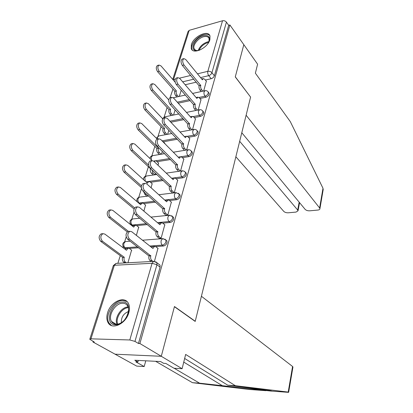 <?xml version="1.0" encoding="UTF-8"?>
<svg xmlns="http://www.w3.org/2000/svg" width="413" height="413" viewBox="0 0 413 413"><rect width="100%" height="100%" fill="white"/><g stroke="black" fill="none" stroke-linecap="round" stroke-linejoin="round"><path stroke-width="0.62" d="M199.928 98.511L205.901 97.225C207.481 96.745 208.555 95.759 209.123 94.262L209.128 93.142L208.642 92.553M194.291 117.581L200.434 116.368C202.029 115.908 203.124 114.907 203.707 113.363L203.707 112.166L203.16 111.531M188.457 137.286L194.781 136.156C196.397 135.717 197.507 134.7 198.106 133.11L198.101 131.819L197.486 131.143M182.401 157.658L188.937 156.62C190.574 156.207 191.699 155.174 192.319 153.533L192.303 152.149L191.611 151.421M176.124 178.736L182.887 177.802C184.544 177.409 185.69 176.366 186.325 174.668L186.299 173.181L185.365 172.35M169.593 200.553L176.625 199.732C178.297 199.371 179.464 198.312 180.12 196.557L180.083 194.951L179.103 194.089M164.952 224.987L162.805 223.154L170.135 222.457C171.829 222.122 173.011 221.048 173.687 219.236L173.641 217.501L172.608 216.613M155.665 246.561L163.403 246.019C165.117 245.72 166.325 244.63 167.017 242.751L166.96 240.872L165.856 239.953M107.602 312.755C106.466 316.554 106.595 319.796 107.989 322.476C111.722 330.41 125.893 323.926 128.799 312.749C129.827 309.11 129.703 306.012 128.428 303.457C124.669 295.31 110.653 301.712 107.602 312.755M191.353 44.697L191.25 48.558C192.943 54.996 207.822 48.011 209.897 39.653L209.985 35.983C208.209 29.462 193.506 36.458 191.353 44.697M172.97 89.11L170.048 97.695C168.282 99.213 168.297 101.438 170.089 104.36L187.832 124.065C187.487 125.722 187.807 127.194 188.803 128.479L190.279 130.09M167.126 107.576L164.142 117.018M161.091 126.652L158.096 136.12M154.854 146.362L151.855 155.851M148.406 166.744L145.402 176.248M141.499 188.576L138.732 197.337M134.003 212.282L131.824 219.158M130.353 223.82L130.198 224.311M126.208 236.912L124.68 241.75M123.177 246.494L122.842 247.557M120.281 255.657L117.855 263.318M93.147 341.422L92.961 342L94.267 342.041L89.786 339.295L90.948 338.836L129.806 339.971L152.082 263.287L114.38 265.265L90.948 338.836M241.796 132.733L305.119 209.355C306.188 210.403 307.721 210.888 309.724 210.816L317.814 210.067C319.166 209.907 319.868 209.453 319.92 208.704L319.626 207.992L322.992 188.271L290.313 121.639L255.379 73.173L257.604 64.191L243.815 44.666L235.271 76.921L250.593 97.096L195.241 321.268L174.462 306.534L161.287 356.29L115.077 354.194L92.961 342M172.748 79.435L188.008 31.646L189.216 30.33L222.519 20.764C224.089 20.469 225.39 20.924 226.427 22.132L228.678 25.307L214.368 75.775C213.81 77.226 212.752 78.202 211.193 78.697L205.369 80.055M196.283 82.172L185.174 84.753M250.526 97.009L235.302 76.808L243.815 44.666L229.896 24.966L139.893 343.533L161.287 356.29L115.077 354.194L136.688 366.114L144.199 366.543L145.774 360.807M228.678 25.307L229.896 24.966M155.686 261.734L156.857 262.683L156.93 264.723L134.963 341.406L138.458 343.487L139.893 343.533M134.963 341.406L129.806 339.971M154.436 261.357L157.952 248.352M127.927 262.771L131.592 250.144M159.139 238.265L161.106 238.28L164.772 224.832M136.383 235.384L138.685 227.227M165.861 215.137L167.807 215.111L171.343 202.143M143.874 211.136L145.531 205.101M146.749 196.005L148.535 195.943L146.362 194.033M172.345 192.819L174.271 192.752L177.683 180.238M151.091 187.776L152.144 183.723M180.543 171.049L183.806 159.088M158.045 165.267L158.535 163.058M186.624 150.012L189.727 138.644M164.751 143.554L164.715 143.068M192.504 129.677L195.447 118.877M198.188 110.013L200.981 99.755M190.274 100.591L178.215 103.193M184.002 119.61L170.853 122.207M177.435 139.253L163.419 141.757M170.543 159.542L157.1 161.679M163.29 180.507L150.549 182.272M155.613 202.179L143.745 203.563M147.441 224.584L136.667 225.596L135.185 225.245L133.698 227.114L112.775 210.356L110.823 209.892C108.376 211.807 108.258 214.264 110.472 217.264L128.489 231.419M152.211 246.804L150.951 246.891M138.68 247.748L129.254 248.404M194.977 321.268L195.241 321.268M203.686 90.984L206.34 81.242M131.592 224.992L132.764 225.885M124.566 247.743L125.893 248.621M138.458 343.487L160.099 267.149L160.022 265.115L158.762 264.144M155.112 174.751L155.567 173.279M161.462 154.188L162.324 151.406M167.606 134.297L168.845 130.291M173.553 115.046L175.143 109.899M179.314 96.405L181.23 90.199M158.148 248.512L155.938 246.747L154.493 246.411L152.939 248.461L131.757 231.729L129.858 231.301C127.312 233.366 127.178 235.968 129.445 239.101L150.766 255.874C150.337 257.877 150.714 259.452 151.901 260.598L150.131 260.696C148.938 259.555 148.561 257.98 148.995 255.983L127.643 239.246C125.371 236.117 125.511 233.521 128.056 231.456L128.82 231.388M151.189 261.506L150.131 260.696M151.643 247.439L152.727 246.535L153.352 246.489M152.965 261.408L151.901 260.598M150.838 255.642L149.062 255.745M124.747 262.942L123.663 262.157C122.449 261.052 122.067 259.524 122.522 257.578L124.199 257.48C123.745 259.426 124.127 260.954 125.34 262.064L126.419 262.854M131.783 250.288L129.532 248.585L128.056 248.265L126.455 250.263L104.861 234.088L102.92 233.675C100.313 235.694 100.163 238.224 102.47 241.254L124.267 257.247M122.594 257.351L100.772 241.393C98.464 238.363 98.614 235.844 101.221 233.825L102.006 233.758M125.222 249.338L126.388 248.383L127.028 248.337M162.805 223.154L161.349 222.777L159.908 224.693L139.398 207.347L137.483 206.861C135.097 208.818 134.994 211.342 137.173 214.44L157.812 231.838C157.394 233.773 157.766 235.333 158.917 236.51L157.162 236.649C156.011 235.477 155.639 233.923 156.057 231.987L135.392 214.631C133.208 211.539 133.311 209.014 135.701 207.063L136.342 206.99M159.325 238.42L157.162 236.649M158.68 223.655L160.136 222.891M161.075 238.28L158.917 236.51M157.88 231.61L156.124 231.76M171.509 202.293L169.428 200.403L167.967 199.985L166.625 201.776L146.754 183.873L144.834 183.326C142.593 185.179 142.521 187.641 144.612 190.703L164.606 208.663C164.204 210.542 164.56 212.081 165.68 213.284L163.946 213.464C162.825 212.261 162.469 210.728 162.872 208.854L142.846 190.93C140.75 187.874 140.828 185.422 143.074 183.568L143.6 183.496M166.036 215.292L163.946 213.464M165.468 200.733L166.687 200.135M167.766 215.111L165.68 213.284M164.668 208.446L162.934 208.637M174.183 368.251L199.582 383.181L192.458 382.681L249.127 389.459M199.582 383.181L270.918 391.059C272.368 391.111 271.79 390.925 269.183 390.497L227.718 385.169L184.647 358.474M192.458 382.681L155.634 361.308M288.666 392.138L235.364 385.711L185.649 354.431L182.112 368.706L161.287 356.29L174.42 306.694L195.199 321.428L201.415 296.271L292.574 366.476L292.92 367.172M182.112 368.706L173.987 368.241L165.794 363.43L163.6 363.316L160.605 361.561L134.814 360.25L137.87 361.964L138.303 360.425M137.87 361.964L135.8 361.855L144.199 366.543M235.364 385.711L227.718 385.169M322.992 188.271L323.121 189.934M235.859 156.759L283.746 211.368C284.841 212.39 286.354 212.865 288.284 212.798L296.059 212.081L298.021 210.811L297.696 210.057L299.177 202.163M239.674 141.308L297.696 210.057M250.619 96.988L246.117 115.227L319.626 207.992M115.49 324.778C103.617 325.031 110.994 301.578 122.403 302.048C134.401 301.211 127.297 325.418 115.49 324.778M127.684 314.876C128.933 311.495 128.964 308.604 127.787 306.203C126.693 304.242 124.994 303.25 122.702 303.235C115.48 302.905 107.685 315.398 111.453 321.402C112.506 323.24 114.133 324.195 116.316 324.267C118.996 324.226 121.592 322.951 124.101 320.447M128.562 311.49C123.518 313.544 121.117 317.277 121.355 322.682M126.967 301.526L122.904 300.39C113.942 300.014 104.288 315.501 108.965 322.956L111.443 325.542M199.747 50.112L196.748 50.665C188.731 50.959 194.668 37.779 203.366 35.719C209.061 34.862 210.707 37.268 208.307 42.942L208.193 43.143M209.035 41.414L209.081 38.517C208.281 36.638 206.448 36.05 203.583 36.757C198.214 38.073 192.582 45.069 194.095 48.564C194.606 49.87 195.726 50.546 197.46 50.587L197.935 50.577M209.845 35.642C208.529 34.248 206.479 33.918 203.692 34.651C197.032 36.303 190.052 44.976 191.931 49.302L192.344 50.118M138.861 227.367L136.677 225.606M127.261 231.905L108.789 217.439C106.575 214.45 106.693 211.998 109.146 210.083L109.796 210.011M132.532 226.179L134.08 225.348M145.696 205.24L143.574 203.423L142.077 203.02L140.694 204.771L120.405 187.481L118.448 186.965C116.146 188.782 116.058 191.178 118.185 194.141L134.597 207.878M134.039 208.978L116.518 194.358C114.391 191.4 114.478 189.009 116.781 187.192L117.323 187.12M139.584 203.831L140.905 203.155M177.843 180.393L175.824 178.447L174.353 177.982L173.104 179.66L153.837 161.251L151.922 160.647C149.816 162.412 149.764 164.808 151.778 167.833L171.158 186.309C170.77 188.127 171.121 189.65 172.206 190.878L170.486 191.095C169.402 189.872 169.051 188.349 169.438 186.537L150.033 168.101C148.019 165.081 148.066 162.691 150.177 160.931L150.611 160.858M172.51 192.974L170.486 191.095M172.025 178.628L173.021 178.168M174.219 192.757L172.206 190.878M171.219 186.098L169.5 186.325M183.955 159.237L181.999 157.245L180.527 156.739L179.361 158.308L160.672 139.439L158.757 138.783C156.775 140.456 156.749 142.795 158.685 145.789L177.482 164.73C177.11 166.491 177.451 167.998 178.499 169.253L176.805 169.5C175.752 168.251 175.411 166.749 175.783 164.994L156.961 146.094C155.02 143.105 155.045 140.771 157.033 139.098L157.379 139.036M178.659 171.323L176.805 169.5M178.354 157.291L179.149 156.955M180.352 171.08L178.499 169.253M177.538 164.529L175.845 164.787M189.866 138.794L187.961 136.755L186.495 136.207L185.406 137.684L167.27 118.397L165.36 117.684C163.491 119.28 163.486 121.561 165.35 124.525L183.589 143.889C183.233 145.598 183.563 147.09 184.585 148.36L182.907 148.644C181.88 147.374 181.55 145.887 181.911 144.178L163.641 124.86C161.777 121.902 161.782 119.625 163.656 118.03L163.93 117.979M184.559 150.353L182.907 148.644M184.472 136.688L185.081 136.46M186.232 150.074L184.585 148.36M183.646 143.693L181.968 143.982M152.299 183.862L150.239 181.994L148.737 181.55L147.446 183.191L127.767 165.417L125.805 164.849C123.637 166.578 123.58 168.912 125.624 171.844L141.401 185.86M146.909 196.144L144.839 194.332L143.621 191.617M141.308 187.44L123.972 172.097C121.928 169.17 121.99 166.842 124.158 165.112L124.597 165.045M146.403 182.252L147.503 181.72M153.321 175.009L151.426 173.248C150.347 172.04 150.007 170.574 150.399 168.86L150.606 168.638M158.68 163.197L156.682 161.276L155.174 160.796L154.245 161.638M152.144 160.595L134.87 144.122L132.909 143.502C130.869 145.154 130.833 147.426 132.8 150.327L148.608 165.164M151.829 169.784L153.032 173.011L154.927 174.776M150.461 168.659L131.169 150.611C129.197 147.72 129.233 145.448 131.277 143.801L131.633 143.734M155.174 160.796L153.894 161.003M159.48 154.514L157.792 152.862C156.744 151.633 156.408 150.187 156.79 148.52L158.38 148.246C158.003 149.914 158.339 151.364 159.382 152.593L161.07 154.25M164.854 143.208L161.911 140.688M157.188 139.073L141.731 123.559L139.775 122.888C137.854 124.463 137.839 126.683 139.733 129.548L158.442 148.05M156.847 148.329L138.118 129.868C136.218 127.008 136.233 124.788 138.159 123.213L138.443 123.157M195.581 119.027L193.728 116.951L192.267 116.358L191.25 117.746L173.636 98.077L171.736 97.318C169.97 98.841 169.986 101.066 171.777 103.999L189.495 123.745C189.149 125.402 189.469 126.879 190.465 128.169L188.803 128.479M190.393 116.786L190.821 116.647M191.937 129.78L190.465 128.169M189.552 123.554L187.889 123.874M165.458 134.695L163.951 133.141C162.929 131.892 162.603 130.462 162.97 128.846L164.55 128.541C164.183 130.162 164.508 131.597 165.525 132.847L167.038 134.401M162.727 118.815L148.36 103.684L146.414 102.966C144.596 104.468 144.602 106.642 146.429 109.476L164.606 128.355M163.027 128.66L144.829 109.822C142.996 106.993 142.996 104.825 144.813 103.322L145.035 103.271M201.11 99.905L199.309 97.788L197.853 97.158L196.903 98.464L179.784 78.455L177.9 77.639C176.232 79.095 176.263 81.273 177.993 84.169L195.204 104.267C194.869 105.878 195.184 107.334 196.149 108.64L194.508 108.98C193.537 107.674 193.222 106.218 193.558 104.613L176.32 84.562C174.591 81.671 174.56 79.497 176.227 78.042L176.392 78.005M195.829 110.493L194.508 108.98M196.118 97.551L196.381 97.473M197.471 110.157L196.149 108.64M195.256 104.086L193.614 104.432M171.266 115.511L169.908 114.05C168.917 112.79 168.602 111.371 168.953 109.801L170.517 109.471C170.161 111.045 170.481 112.465 171.472 113.73L172.825 115.196M168.736 99.863L154.772 84.469L152.836 83.7C151.117 85.14 151.143 87.262 152.903 90.07L170.574 109.29M169.01 109.621L151.318 90.442C149.552 87.644 149.532 85.522 151.256 84.087L151.421 84.046M206.464 81.392L204.709 79.239L203.263 78.573L202.37 79.802L185.726 59.482L183.857 58.62C182.283 60.014 182.329 62.141 183.997 65.011L200.728 85.424C200.403 86.983 200.713 88.428 201.652 89.75L200.026 90.111C199.087 88.795 198.777 87.355 199.102 85.796L182.339 65.43C180.672 62.564 180.626 60.443 182.205 59.049L182.324 59.018M201.219 91.536L200.026 90.111M203.263 78.573L201.771 78.919M202.84 91.175L201.652 89.75M200.78 85.243L199.154 85.615M176.903 96.936L175.68 95.563C174.714 94.288 174.405 92.884 174.751 91.356L176.294 91.005C175.953 92.533 176.263 93.937 177.229 95.217L178.447 96.596M175.169 82.213L160.972 65.879L159.057 65.063C157.425 66.447 157.467 68.522 159.165 71.299L176.351 90.829M174.802 91.185L157.596 71.697C155.892 68.925 155.856 66.849 157.487 65.471L157.606 65.44M207.775 91.5L208.245 92.073L208.24 93.199C207.667 94.696 206.593 95.682 205.013 96.162L198.989 97.468M205.901 97.225L205.013 96.162C204.068 94.845 203.764 93.39 204.084 91.81L205.122 90.669M202.272 110.493L202.798 111.112L202.798 112.315C202.21 113.859 201.121 114.866 199.52 115.325L193.294 116.559M200.434 116.368L199.52 115.325C198.555 114.019 198.235 112.553 198.57 110.921L199.716 109.703M196.578 130.126L197.166 130.792L197.171 132.083C196.573 133.678 195.457 134.69 193.842 135.134L187.363 136.295M194.781 136.156L193.842 135.134C192.845 133.843 192.52 132.361 192.866 130.684L194.136 129.377M190.677 150.43L191.343 151.143L191.353 152.526C190.734 154.173 189.608 155.205 187.972 155.618L181.121 156.718M188.937 156.62L187.972 155.618C186.944 154.354 186.614 152.851 186.97 151.122L188.374 149.728M184.565 171.436L185.313 172.195L185.334 173.687C184.694 175.386 183.548 176.434 181.89 176.826L171.632 178.256M182.887 177.802L181.89 176.826C180.837 175.577 180.496 174.064 180.868 172.278L182.422 170.786M178.23 193.186L179.066 193.996L179.097 195.602C178.437 197.357 177.27 198.421 175.597 198.787L164.725 200.062M176.625 199.732L175.597 198.787C174.508 197.564 174.157 196.03 174.544 194.187L175.783 192.644L176.274 192.597M171.653 215.715L172.593 216.572L172.634 218.312C171.958 220.129 170.77 221.203 169.072 221.538L157.477 222.638M170.135 222.457L169.072 221.538C167.952 220.341 167.595 218.792 167.993 216.892L169.325 215.235L169.913 215.194M164.823 239.07L165.876 239.979L165.933 241.858C165.236 243.737 164.028 244.832 162.309 245.136L149.847 246.019M163.403 246.019L162.309 245.136C161.153 243.969 160.786 242.4 161.199 240.433L162.634 238.652L163.331 238.626M211.193 78.697L208.746 75.651L200.558 77.587M193.795 79.182L182.66 81.815M189.216 30.33L173.522 79.595L175.21 79.188M179.495 78.155L190.692 75.455M197.471 73.824L207.837 71.325L222.519 20.764M189.371 99.554L177.301 102.171M183.073 118.593L169.913 121.205M176.48 138.257L162.299 140.802M178.576 157.126L178.24 157.177M169.557 158.566L155.789 160.771M162.273 179.557L145.939 181.834M154.565 201.26L138.706 203.082M139.775 203.619L139.135 203.072C138.014 201.905 137.663 200.429 138.071 198.653L139.367 197.156C137.08 197.946 136.357 199.494 137.209 201.802M146.362 223.696L132.227 225.033L130.658 224.244C129.259 221.729 129.883 219.969 132.527 218.962L131.138 220.568C130.709 222.4 131.071 223.892 132.227 225.033L133.012 225.668M137.565 246.886L125.072 247.774L123.523 246.964C122.052 244.367 122.692 242.56 125.449 241.538L123.952 243.257C123.508 245.152 123.885 246.659 125.072 247.774L126.058 248.518M126.058 241.491L130.147 241.171M133.043 218.911L139.749 218.229M139.8 197.099L148.608 196.01M146.347 176.026L144.777 177.482L145.324 181.276M152.681 155.644L151.256 157.007L151.359 159.852M158.819 135.929L157.529 137.204L157.405 139.031M164.772 116.838L163.589 118.056M160.099 267.149L156.93 264.723L152.082 263.287L153.636 261.372L154.457 261.367M214.368 75.775L211.936 72.714C211.373 74.17 210.31 75.145 208.746 75.651C207.827 74.309 207.522 72.864 207.837 71.325C209.458 71.077 210.826 71.542 211.936 72.714L226.427 22.132M173.398 80.179L173.522 79.595L173.042 79.766M89.879 339.016L113.193 265.977L114.38 265.265L116.001 263.417L116.714 263.38M153.006 248.228L152.676 248.249M150.766 255.874L148.995 255.983M129.445 239.101L127.643 239.246M122.522 257.578L124.199 257.48M123.663 262.157L125.34 262.064M126.182 250.061L126.528 250.035M100.772 241.393L102.47 241.254M159.97 224.471L159.676 224.496M157.812 231.838L156.057 231.987M137.173 214.44L135.392 214.631M166.687 201.559L166.418 201.59M164.606 208.663L162.872 208.854M144.612 190.703L142.846 190.93M248.993 389.449L265.874 390.688M270.918 391.059L288.522 392.345M288.166 392.298L292.574 366.476M183.749 362.098L222.819 385.985M116.956 324.241C114.04 318.082 121.298 306.9 128.118 306.936M128.345 307.633C121.876 307.809 115.129 318.216 117.7 324.148M198.178 50.536C199.851 46.375 202.964 43.499 207.507 41.909L208.942 41.646M208.575 42.441L207.811 42.611C203.738 43.99 200.801 46.566 199.004 50.345M133.461 226.923L133.766 226.897M108.789 217.439L110.472 217.264M140.482 204.595L140.756 204.559M116.518 194.358L118.185 194.141M171.158 186.309L169.438 186.537M151.778 167.833L150.033 168.101M177.482 164.73L175.783 164.994M158.685 145.789L156.961 146.094M183.589 143.889L181.911 144.178M165.35 124.525L163.641 124.86M144.839 194.332L146.465 194.125M123.972 172.097L125.624 171.844M150.399 168.86L150.781 168.803M151.426 173.248L153.032 173.011M131.169 150.611L132.8 150.327M156.79 148.52L158.38 148.246M157.792 152.862L159.382 152.593M138.118 129.868L139.733 129.548M189.495 123.745L187.832 124.065M171.777 103.999L170.089 104.36M162.97 128.846L164.55 128.541M163.951 133.141L165.525 132.847M144.829 109.822L146.429 109.476M195.204 104.267L193.558 104.613M177.993 84.169L176.32 84.562M168.953 109.801L170.517 109.471M169.908 114.05L171.472 113.73M151.318 90.442L152.903 90.07M200.728 85.424L199.102 85.796M183.997 65.011L182.339 65.43M174.751 91.356L176.294 91.005M175.68 95.563L177.229 95.217M157.596 71.697L159.165 71.299M166.96 240.872L165.876 239.979L162.634 238.652L142.5 240.216M173.641 217.501L172.593 216.572L169.325 215.235L150.926 217.099M180.083 194.951L179.066 193.996L175.783 192.644L158.819 194.745M186.299 173.181L184.332 171.276L182.546 170.781L166.269 173.124M192.303 152.149L191.343 151.143C190.496 150.027 189.397 149.568 188.039 149.774L173.331 152.216M198.101 131.819L197.166 130.792C196.325 129.656 195.225 129.202 193.867 129.424L180.053 131.984M203.707 112.166L202.798 111.112C201.962 109.961 200.863 109.507 199.5 109.744L186.469 112.408M209.128 93.142L208.245 92.073C207.414 90.912 206.319 90.452 204.951 90.705L192.613 93.446M156.863 174.493L145.98 176.077C144.194 176.604 143.383 177.802 143.559 179.681M164.606 153.667L152.376 155.696C150.936 156.088 150.136 157.033 149.986 158.54M171.916 133.497L158.571 135.975L156.331 138.21M178.85 113.962L164.57 116.879L162.541 118.619M168.809 99.419L168.607 99.719M173.284 97.742L185.442 95.042M160.022 265.115L156.857 262.683L153.636 261.372L116.001 263.417L113.296 265.621M154.493 246.411L152.727 246.535M129.858 231.301L128.056 231.456M126.388 248.383L128.056 248.265M101.221 233.825L102.92 233.675M161.349 222.777L159.604 222.943M137.483 206.861L135.701 207.063M167.967 199.985L166.238 200.186M144.834 183.326L143.074 183.568M288.635 392.319L292.956 366.971M271.578 391.054L269.704 390.915M298.021 210.811L299.554 202.628M319.92 208.704L323.224 189.33M116.177 324.262L111.453 321.402M197.46 50.587L196.748 50.665M195.23 49.999L194.095 48.564M133.538 225.4L135.185 225.245M109.146 210.083L110.823 209.892M140.441 203.211L142.077 203.02M116.781 187.192L118.448 186.965M174.353 177.982L172.649 178.22M151.922 160.647L150.177 160.931M180.527 156.739L178.839 157.007M158.757 138.783L157.033 139.098M186.495 136.207L184.823 136.507M165.36 117.684L163.656 118.03M147.116 181.777L148.737 181.55M124.158 165.112L125.805 164.849M131.277 143.801L132.909 143.502M138.159 123.213L139.775 122.888M192.267 116.358L190.615 116.688M171.736 97.318L170.048 97.695M144.813 103.322L146.414 102.966M197.853 97.158L196.216 97.509M177.9 77.639L176.227 78.042M151.256 84.087L152.836 83.7M183.857 58.62L182.205 59.049M157.487 65.471L159.057 65.063"/></g></svg>
